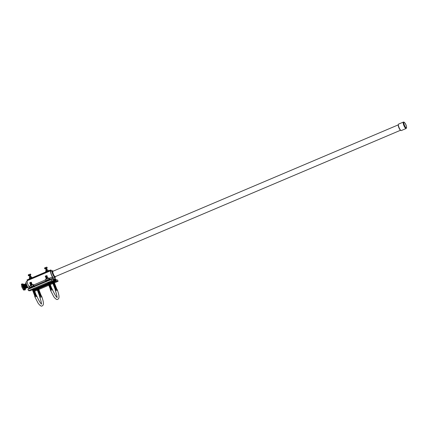 <?xml version="1.0" encoding="UTF-8"?>
<svg xmlns="http://www.w3.org/2000/svg" width="428" height="428" viewBox="0 0 428 428"><rect width="100%" height="100%" fill="white"/><g stroke="black" fill="none" stroke-linecap="round" stroke-linejoin="round"><path stroke-width="0.64" d="M24.273 289.772L25.305 289.868L23.711 290.013L22.433 288.205L21.651 286.188L21.464 284.155L22.021 283.914L22.631 286.797L24.273 289.772L23.711 290.013L23.995 290.157M22.935 283.951A3.108 0.786 67 0 0 22.807 283.914A3.108 0.786 67 0 0 23.026 286.707A3.108 0.786 67 0 0 25.011 289.665A3.108 0.786 67 0 0 25.273 289.462A2.991 0.76 -113 0 1 25.172 289.472A2.991 0.76 -113 0 1 23.331 286.814A2.991 0.76 -113 0 1 22.941 283.951A2.991 0.76 -113 0 1 23.042 283.935A2.991 0.76 -113 0 1 23.813 284.604M23.059 284.01L22.021 283.914M21.742 286.471A3.108 0.786 67 0 0 22.283 287.867M23.08 284.583L23.224 284.518A2.359 0.599 -113 0 1 23.267 284.518A2.359 0.599 -113 0 1 23.315 284.529L23.214 284.251A2.664 0.674 -113 0 1 23.449 284.39L23.529 284.657A2.359 0.599 -113 0 1 23.588 284.711M25.161 289.478A2.991 0.76 -113 0 1 25.075 289.542A2.991 0.76 -113 0 1 24.974 289.558A2.991 0.76 -113 0 1 23.133 286.899A2.991 0.76 -113 0 1 22.743 284.037L22.941 283.951M25.215 288.445L25.316 288.611A2.664 0.674 -113 0 1 25.289 288.943L24.958 288.777A2.359 0.599 -113 0 1 24.92 288.879L24.926 288.889M25.156 288.697A2.359 0.599 -113 0 1 25.118 288.793L25.247 289.066A2.664 0.674 -113 0 1 25.145 289.157A2.664 0.674 -113 0 1 25.102 289.173L24.99 288.889A2.359 0.599 -113 0 1 24.899 288.884L25.001 289.162A2.664 0.674 -113 0 1 24.765 289.023L24.685 288.756A2.359 0.599 -113 0 1 24.562 288.638L24.615 288.884A2.664 0.674 -113 0 1 24.326 288.52L24.294 288.306A2.359 0.599 -113 0 1 24.155 288.103L24.155 288.274A2.664 0.674 -113 0 1 23.85 287.744L23.877 287.616A2.359 0.599 -113 0 1 23.743 287.354L23.69 287.423A2.664 0.674 -113 0 1 23.417 286.808L23.492 286.787A2.359 0.599 -113 0 1 23.385 286.503L23.289 286.466A2.664 0.674 -113 0 1 23.091 285.856L23.203 285.941A2.359 0.599 -113 0 1 23.133 285.685L23.01 285.546A2.664 0.674 -113 0 1 22.914 285.032L23.048 285.214A2.359 0.599 -113 0 1 23.032 285.021L22.898 284.797A2.664 0.674 -113 0 1 22.925 284.465L23.059 284.716A2.359 0.599 -113 0 1 23.096 284.615A2.359 0.599 -113 0 1 23.117 284.615L23.315 284.529M25.423 288.419A2.991 0.76 -113 0 1 25.273 289.462L25.075 289.542M23.096 284.615L22.968 284.342A2.664 0.674 -113 0 1 23.069 284.251A2.664 0.674 -113 0 1 23.112 284.24L23.224 284.518M25.316 288.611L25.027 288.547M24.075 288.135L24.155 288.103A2.001 0.508 67 0 1 23.872 287.648M22.631 286.797L22.069 287.033M25.022 289.724L25.305 289.868M406.097 128.507A3.483 0.883 -113 0 1 405.974 128.523A3.483 0.883 -113 0 1 403.834 125.42A3.483 0.883 -113 0 1 403.379 122.087L403.727 122.034C405.343 122.424 407.451 127.362 406.097 128.507L401.293 130.567A3.51 0.888 -113 0 1 401.17 130.588A3.51 0.888 -113 0 1 399.014 127.464A3.51 0.888 -113 0 1 398.554 124.109L403.379 122.087A3.483 0.883 -113 0 1 403.497 122.071M21.876 286.894A1.878 0.476 67 0 0 22.026 287.311A1.878 0.476 67 0 0 22.422 288.178M27.643 287.482L24.894 288.649A2.284 0.578 67 0 0 24.899 288.563M24.894 288.649L24.546 288.686M23.47 286.792A2.001 0.508 67 0 0 23.722 287.359M24.187 288.151A2.001 0.508 67 0 0 24.46 288.467A2.001 0.508 67 0 0 24.508 288.504M24.219 288.584L27.376 287.284M23.374 284.989A2.001 0.508 67 0 0 23.363 285.112A2.001 0.508 67 0 0 23.706 286.583A2.001 0.508 67 0 0 24.738 288.349A2.001 0.508 67 0 0 24.787 288.386L24.738 288.349M23.454 284.818L23.107 284.855A2.284 0.578 67 0 0 23.101 284.952A2.284 0.578 67 0 0 23.486 286.632A2.284 0.578 67 0 0 24.492 288.467L24.562 288.547M23.652 284.871A2.001 0.508 67 0 0 23.642 284.995A2.001 0.508 67 0 0 23.979 286.466A2.001 0.508 67 0 0 25.011 288.231A2.001 0.508 67 0 0 25.059 288.274L25.011 288.231M23.727 284.7L23.38 284.738A2.284 0.578 67 0 0 23.374 284.839A2.284 0.578 67 0 0 23.765 286.514A2.284 0.578 67 0 0 24.765 288.349L24.84 288.429M23.925 284.759A2.001 0.508 67 0 0 23.915 284.877A2.001 0.508 67 0 0 24.257 286.348A2.001 0.508 67 0 0 25.289 288.114A2.001 0.508 67 0 0 25.332 288.156M24 284.583L23.658 284.625A2.284 0.578 67 0 0 23.647 284.722A2.284 0.578 67 0 0 24.038 286.402A2.284 0.578 67 0 0 25.043 288.237L25.113 288.312M24.198 284.641A2.001 0.508 67 0 0 24.187 284.759A2.001 0.508 67 0 0 24.53 286.23A2.001 0.508 67 0 0 25.562 288.001A2.001 0.508 67 0 0 25.61 288.039M24.278 284.47L23.931 284.508A2.284 0.578 67 0 0 23.925 284.604A2.284 0.578 67 0 0 24.316 286.284A2.284 0.578 67 0 0 25.316 288.119L25.386 288.194M24.476 284.524A2.001 0.508 67 0 0 24.466 284.647A2.001 0.508 67 0 0 24.808 286.118A2.001 0.508 67 0 0 25.835 287.884A2.001 0.508 67 0 0 25.883 287.921M24.551 284.353L24.203 284.39A2.284 0.578 67 0 0 24.198 284.486A2.284 0.578 67 0 0 24.589 286.166A2.284 0.578 67 0 0 25.589 288.001L25.664 288.076M24.749 284.406A2.001 0.508 67 0 0 24.738 284.529A2.001 0.508 67 0 0 25.081 286A2.001 0.508 67 0 0 26.113 287.766A2.001 0.508 67 0 0 26.156 287.809M24.824 284.235L24.482 284.272A2.284 0.578 67 0 0 24.471 284.374A2.284 0.578 67 0 0 24.861 286.048A2.284 0.578 67 0 0 25.867 287.884L25.937 287.964M25.027 284.294A2.001 0.508 67 0 0 25.011 284.411A2.001 0.508 67 0 0 25.354 285.883A2.001 0.508 67 0 0 26.386 287.648A2.001 0.508 67 0 0 26.434 287.691M25.102 284.117L24.754 284.155A2.284 0.578 67 0 0 24.749 284.256A2.284 0.578 67 0 0 25.14 285.936A2.284 0.578 67 0 0 26.14 287.766L26.21 287.846M25.3 284.176A2.001 0.508 67 0 0 25.289 284.294A2.001 0.508 67 0 0 25.632 285.765A2.001 0.508 67 0 0 26.659 287.536A2.001 0.508 67 0 0 26.707 287.573M25.375 283.999L25.027 284.042A2.284 0.578 67 0 0 25.022 284.139A2.284 0.578 67 0 0 25.413 285.818A2.284 0.578 67 0 0 26.418 287.653L26.488 287.728M25.573 284.058A2.001 0.508 67 0 0 25.562 284.176A2.001 0.508 67 0 0 25.905 285.653A2.001 0.508 67 0 0 26.937 287.418A2.001 0.508 67 0 0 26.985 287.455M25.648 283.887L25.305 283.925A2.284 0.578 67 0 0 25.295 284.021A2.284 0.578 67 0 0 25.685 285.701A2.284 0.578 67 0 0 26.691 287.536L26.761 287.611M25.851 283.941A2.001 0.508 67 0 0 25.835 284.064A2.001 0.508 67 0 0 26.178 285.535A2.001 0.508 67 0 0 27.21 287.3A2.001 0.508 67 0 0 27.258 287.338L27.21 287.3M25.926 283.769L25.578 283.807A2.284 0.578 67 0 0 25.573 283.903A2.284 0.578 67 0 0 25.964 285.583A2.284 0.578 67 0 0 26.964 287.418L27.039 287.498M25.905 283.684L25.857 283.689A2.284 0.578 67 0 0 25.846 283.791A2.284 0.578 67 0 0 26.236 285.465A2.284 0.578 67 0 0 27.242 287.3L27.312 287.381M398.361 124.816L398.324 124.912A2.926 0.738 67 0 0 398.901 127.769A2.926 0.738 67 0 0 400.555 130.176L400.651 130.214M55.324 276.584A2.926 0.738 -113 0 1 55.244 276.649A2.926 0.738 -113 0 1 55.137 276.659A2.926 0.738 -113 0 1 53.345 274.059A2.926 0.738 -113 0 1 52.96 271.261L398.329 124.837M55.314 276.616A3.51 0.888 -113 0 1 54.966 277.365A3.51 0.888 -113 0 1 52.724 274.022A3.51 0.888 -113 0 1 52.473 270.865A3.51 0.888 -113 0 1 53.029 271.229M55.389 276.584A3.692 0.936 -113 0 1 55.164 277.515A3.692 0.936 -113 0 1 55.03 277.537A3.692 0.936 -113 0 1 52.762 274.252A3.692 0.936 -113 0 1 52.28 270.715A3.692 0.936 -113 0 1 52.409 270.694A3.692 0.936 -113 0 1 53.104 271.202M29.377 288.451L29.195 288.525A3.692 0.936 -113 0 1 29.067 288.542A3.692 0.936 -113 0 1 26.798 285.257A3.692 0.936 -113 0 1 26.311 281.72L27.151 281.367M28.157 287.776L27.702 287.744A3.157 0.797 -113 0 1 25.84 282.892L26.097 282.785M27.702 287.744L28.034 287.605M23.101 285.107A2.001 0.508 67 0 0 23.091 285.225A2.001 0.508 67 0 0 23.133 285.679M23.192 285.947A2.001 0.508 67 0 0 23.353 286.493M23.176 284.936L22.834 284.973M37.172 289.949L37.616 289.489L38.852 289.307M32.212 289.489L32.651 289.028L33.887 288.846M47.786 282.887L48.23 282.421L49.466 282.239M52.746 283.347L53.19 282.881L54.426 282.699M54.613 277.751L56.282 279.891L57.561 280.008L58.09 281.319L56.475 281.175L55.035 279.131L53.361 278.976L53.447 280.896L51.852 280.747L51.317 279.436L52.623 279.548L52.794 278.04L52.451 276.991A4.376 1.107 -113 0 1 51.258 274.519A4.376 1.107 -113 0 1 50.611 270.785L27.253 280.688L27.012 279.944L50.365 270.041L51.125 270.105L51.462 270.865A4.376 1.107 -113 0 1 51.606 270.999M30.078 290.799L32.228 289.884L30.083 290.799L28.489 290.649L27.959 289.339L51.301 279.452M29.339 288.756L29.088 286.894A4.376 1.107 -113 0 1 27.895 284.422A4.376 1.107 -113 0 1 27.253 280.688M54.046 277.991A3.718 0.942 -113 0 1 53.955 278.056A3.718 0.942 -113 0 1 51.446 274.535A3.718 0.942 -113 0 1 51.05 271.208A3.718 0.942 -113 0 1 51.162 271.186M50.611 270.785L50.37 270.036L27.012 279.944M53.447 280.896L49.6 282.523L53.447 280.896M57.422 290.141L57.079 289.307L55.185 290.061L55.501 290.88L57.422 290.141C59.979 297.519 58.93 298.642 57.796 299.279C57.004 300.017 55.656 299.145 53.735 296.658L50.541 290.419L51.21 290.024L50.541 290.419L50.226 289.601L52.12 288.846L52.462 289.681L51.21 290.024L52.462 289.681L51.793 290.077M56.838 289.291L55.362 289.858M56.865 289.258L55.752 289.392L55.324 289.852M56.737 289.018L55.26 289.585M56.758 288.986L55.645 289.119L55.223 289.574M56.63 288.745L55.153 289.312M56.651 288.713L55.538 288.841L55.116 289.301M56.523 288.467L55.046 289.034M56.55 288.44L55.437 288.568L55.009 289.028M56.421 288.194L54.945 288.761M56.443 288.162L55.33 288.295L54.907 288.756M56.314 287.921L54.838 288.488M56.336 287.889L55.223 288.023L54.8 288.477M56.207 287.648L54.73 288.215M56.234 287.616L55.121 287.744L54.693 288.205M56.105 287.375L54.629 287.942M56.127 287.343L55.014 287.472L54.591 287.932M55.998 287.097L54.522 287.664M56.02 287.07L54.907 287.199L54.484 287.659M55.891 286.824L54.415 287.391M55.918 286.792L54.805 286.926L54.377 287.386M55.79 286.551L54.313 287.118M55.811 286.519L54.698 286.653L54.276 287.108M55.683 286.279L54.206 286.846M55.704 286.246L54.591 286.375L54.169 286.835M55.576 286L54.099 286.567M55.603 285.974L54.49 286.102L54.062 286.562M55.474 285.727L53.998 286.295M55.496 285.695L54.383 285.829L53.96 286.289M55.367 285.455L53.891 286.022M55.389 285.423L54.276 285.556L53.853 286.011M55.26 285.182L53.784 285.749M55.287 285.15L54.174 285.278L53.746 285.738M55.159 284.904L53.682 285.471M55.18 284.877L54.067 285.005L53.644 285.465M55.052 284.631L53.575 285.198M55.073 284.599L53.96 284.732L53.537 285.192M54.945 284.358L53.468 284.925M54.971 284.326L53.858 284.46L53.43 284.914M54.843 284.085L53.366 284.652M54.864 284.053L53.751 284.181L53.329 284.641M54.736 283.812L53.259 284.374M54.757 283.78L53.644 283.908L53.222 284.369M54.629 283.534L53.152 284.101M54.656 283.507L53.543 283.636L53.115 284.096M54.527 283.261L53.051 283.828M54.549 283.229L53.436 283.363L53.013 283.823M54.42 282.988L52.944 283.555M54.442 282.956L53.329 283.09L52.906 283.545M54.313 282.715L52.837 283.283M49.669 280.11L49.504 279.677L47.294 280.281L46.112 280.982L46.278 281.415M45.293 279.43L46.609 278.73L47.112 280.035L49.06 279.361L49.669 279.42L49.461 279.65M48.813 277.949L46.652 278.505L45.272 279.447L45.764 280.763L46.368 280.816M46.609 278.73L49.167 278.114L48.562 278.061L49.06 279.361M47.743 278.104L46.288 278.671M47.824 278.077L46.229 278.698M47.669 277.868L46.192 278.435M47.695 277.836L46.582 277.97L46.154 278.43M47.567 277.595L46.09 278.163M47.588 277.563L46.475 277.692L46.053 278.152M47.46 277.323L45.983 277.89M47.481 277.291L46.368 277.419L45.946 277.879M47.353 277.044L45.876 277.611M47.38 277.018L46.267 277.146L45.839 277.606M47.251 276.772L45.775 277.339M47.273 276.739L46.16 276.873L45.737 277.333M47.144 276.499L45.668 277.066M47.166 276.467L46.053 276.6L45.63 277.055M47.037 276.226L45.561 276.793M47.064 276.194L45.951 276.322L45.523 276.782M46.936 275.948L45.459 276.515M46.957 275.921L45.844 276.049L45.422 276.509M47.069 275.691L45.866 275.787L45.186 276.413M51.879 288.83L50.402 289.398M51.9 288.798L50.788 288.932L50.365 289.392M51.772 288.558L50.295 289.125M51.799 288.525L50.686 288.659L50.258 289.119M51.67 288.285L50.194 288.852M51.692 288.253L50.579 288.386L50.156 288.841M51.563 288.012L50.087 288.579M51.585 287.98L50.472 288.108L50.049 288.568M51.456 287.734L49.98 288.301M51.483 287.707L50.37 287.835L49.942 288.295M51.355 287.461L49.878 288.028M51.376 287.429L50.263 287.562L49.841 288.023M51.248 287.188L49.771 287.755M51.269 287.156L50.156 287.29L49.734 287.744M51.141 286.915L49.664 287.482M51.167 286.883L50.055 287.011L49.627 287.472M51.039 286.637L49.562 287.204M51.06 286.61L49.948 286.739L49.525 287.199M50.932 286.364L49.455 286.931M50.953 286.332L49.841 286.466L49.418 286.926M50.825 286.091L49.348 286.658M50.852 286.059L49.739 286.193L49.311 286.648M50.723 285.818L49.247 286.385M50.745 285.786L49.632 285.915L49.209 286.375M50.616 285.546L49.14 286.107M50.638 285.513L49.525 285.642L49.102 286.102M50.509 285.267L49.033 285.834M50.536 285.235L49.423 285.369L48.995 285.829M50.408 284.995L48.931 285.562M50.429 284.962L49.316 285.096L48.894 285.556M50.301 284.722L48.824 285.289M50.322 284.69L49.209 284.818L48.787 285.278M50.194 284.449L48.717 285.016M50.22 284.417L49.108 284.545L48.68 285.005M50.092 284.171L48.615 284.738M50.113 284.144L49.001 284.272L48.578 284.732M49.985 283.898L48.508 284.465M56.384 281.041L48.471 284.46M49.878 283.625L48.401 284.192M49.905 283.593L48.792 283.727L48.364 284.181M49.776 283.352L48.3 283.919M49.798 283.32L48.685 283.448L48.262 283.908M49.669 283.074L48.193 283.641M49.691 283.047L48.578 283.175L48.155 283.636M49.562 282.801L48.086 283.368M49.589 282.769L48.476 282.903L48.048 283.363M49.461 282.528L47.984 283.095M49.482 282.496L48.369 282.63L47.947 283.085M49.354 282.255L47.877 282.822M49.669 279.42L49.167 278.114M47.112 280.035L45.764 280.763M41.848 296.748L41.505 295.909L39.611 296.663L39.927 297.481L41.848 296.748C44.4 304.121 43.351 305.244 42.222 305.881C41.43 306.625 40.077 305.747 38.162 303.265L34.962 297.027L35.631 296.631L34.962 297.027L34.652 296.203L36.541 295.448L36.888 296.288L35.631 296.631L36.888 296.288L36.22 296.684M41.265 295.892L39.788 296.46M41.286 295.866L40.173 295.994L39.751 296.454M41.158 295.62L39.681 296.187M41.184 295.588L40.072 295.721L39.643 296.181M41.056 295.347L39.579 295.914M41.077 295.315L39.965 295.448L39.542 295.903M40.949 295.074L39.472 295.641M40.97 295.042L39.858 295.17L39.435 295.63M40.842 294.796L39.365 295.363M40.869 294.769L39.756 294.897L39.328 295.357M40.74 294.523L39.264 295.09M40.762 294.491L39.649 294.625L39.226 295.085M40.633 294.25L39.157 294.817M40.655 294.218L39.542 294.352L39.119 294.812M40.526 293.977L39.05 294.544M40.553 293.945L39.44 294.073L39.012 294.534M40.425 293.704L38.948 294.271M40.446 293.672L39.333 293.801L38.911 294.261M40.318 293.426L38.841 293.993M40.339 293.399L39.226 293.528L38.804 293.988M40.211 293.153L38.734 293.72M40.237 293.121L39.125 293.255L38.697 293.715M40.109 292.88L38.632 293.447M40.13 292.848L39.018 292.982L38.595 293.437M40.002 292.608L38.525 293.175M40.023 292.575L38.911 292.704L38.488 293.164M39.895 292.329L38.418 292.896M39.922 292.303L38.809 292.431L38.381 292.891M39.793 292.057L38.317 292.624M39.815 292.024L38.702 292.158L38.279 292.618M39.686 291.784L38.21 292.351M39.708 291.752L38.595 291.885L38.172 292.34M39.579 291.511L38.103 292.078M39.606 291.479L38.493 291.607L38.065 292.067M39.478 291.233L38.001 291.8M39.499 291.206L38.386 291.334L37.964 291.794M39.371 290.96L37.894 291.527M39.392 290.928L38.279 291.061L37.857 291.522M39.264 290.687L37.787 291.254M39.29 290.655L38.178 290.789L37.75 291.249M39.162 290.414L37.685 290.981M39.183 290.382L38.071 290.51L37.648 290.97M39.055 290.141L37.578 290.708M39.076 290.109L37.964 290.238L37.541 290.698M38.948 289.863L37.471 290.43M38.975 289.836L37.862 289.965L37.434 290.425M38.846 289.59L37.37 290.157M38.868 289.558L37.755 289.692L37.332 290.152M38.739 289.317L37.263 289.884M34.096 286.717L33.93 286.279L31.715 286.883L30.538 287.584L30.704 288.017M29.714 286.032L31.035 285.337L31.533 286.637L33.486 285.968L34.09 286.022L33.887 286.252M33.24 284.55L31.078 285.107L29.687 286.059L30.19 287.365L30.795 287.418M31.035 285.337L33.593 284.722L32.988 284.663L33.486 285.968M32.17 284.706L30.709 285.273M32.25 284.679L30.655 285.299M32.095 284.47L30.618 285.037M32.116 284.443L31.003 284.572L30.581 285.032M31.993 284.197L30.511 284.764M32.014 284.165L30.902 284.299L30.474 284.759M31.886 283.925L30.409 284.492M31.907 283.892L30.795 284.026L30.372 284.481M31.779 283.652L30.302 284.219M31.8 283.62L30.688 283.748L30.265 284.208M31.677 283.373L30.195 283.941M31.699 283.347L30.586 283.475L30.158 283.935M31.57 283.101L30.094 283.668M31.592 283.069L30.479 283.202L30.056 283.662M31.463 282.828L29.987 283.395M31.485 282.796L30.372 282.929L29.949 283.384M31.362 282.555L29.88 283.122M31.383 282.523L30.27 282.651L29.842 283.111M31.49 282.293L30.292 282.389L29.607 283.015M36.305 295.438L34.828 296.005M36.327 295.406L35.214 295.534L34.791 295.994M36.198 295.16L34.722 295.727M36.22 295.133L35.107 295.261L34.684 295.721M36.091 294.887L34.615 295.454M36.118 294.855L35.005 294.988L34.577 295.448M35.989 294.614L34.513 295.181M36.011 294.582L34.898 294.715L34.475 295.17M35.882 294.341L34.406 294.908M35.904 294.309L34.791 294.437L34.368 294.897M35.775 294.063L34.299 294.63M35.802 294.036L34.689 294.164L34.261 294.625M35.674 293.79L34.197 294.357M35.695 293.758L34.582 293.892L34.16 294.352M35.567 293.517L34.09 294.084M35.588 293.485L34.475 293.619L34.053 294.073M35.46 293.244L33.983 293.811M35.487 293.212L34.374 293.341L33.946 293.801M35.358 292.966L33.882 293.533M35.38 292.939L34.267 293.068L33.844 293.528M35.251 292.693L33.775 293.26M35.273 292.661L34.16 292.795L33.737 293.255M35.144 292.42L33.668 292.987M35.171 292.388L34.058 292.522L33.63 292.982M35.043 292.147L33.566 292.715M35.064 292.115L33.951 292.244L33.528 292.704M34.935 291.875L33.459 292.442M34.957 291.843L33.844 291.971L33.421 292.431M34.828 291.596L33.352 292.164M34.855 291.57L33.742 291.698L33.314 292.158M34.727 291.324L33.25 291.891M34.748 291.291L33.635 291.425L33.213 291.885M34.62 291.051L33.143 291.618M34.641 291.019L33.528 291.152L33.106 291.607M34.513 290.778L33.036 291.345M34.54 290.746L33.427 290.874L32.999 291.334M34.411 290.5L32.935 291.067M48.375 284.438L32.897 291.061M34.304 290.227L32.828 290.794M34.326 290.195L33.213 290.328L32.79 290.789M34.197 289.954L32.721 290.521M34.224 289.922L33.111 290.056L32.683 290.51M34.096 289.681L32.619 290.248M34.117 289.649L33.004 289.777L32.581 290.238M33.989 289.403L32.512 289.97M34.01 289.376L32.897 289.505L32.475 289.965M33.882 289.13L32.405 289.697M33.908 289.098L32.795 289.232L32.367 289.692M33.78 288.857L32.303 289.424M34.09 286.022L33.593 284.722M31.533 286.637L30.19 287.365M48.006 270.903L47.679 270.047L46.459 270.464L46.791 271.32L48.385 270.935M46.529 267.216L44.854 267.778M46.593 267.222L44.539 268.094L44.919 268.126L44.539 268.094L44.796 268.757L47.224 267.923L46.593 267.222M46.738 268.351L45.475 268.832L46.636 268.538M45.673 268.907L46.748 268.351M45.71 268.907L46.615 268.565M45.753 269.11L46.716 268.741M45.791 269.116L46.695 268.768M45.833 269.319L46.796 268.95M45.866 269.319L46.77 268.971M45.914 269.522L46.877 269.153M45.946 269.528L46.85 269.18M45.989 269.726L46.952 269.356M46.026 269.731L46.93 269.383M46.069 269.934L47.032 269.565M46.106 269.94L47.01 269.592M46.149 270.138L47.112 269.768M46.181 270.143L47.085 269.795M46.229 270.346L47.192 269.977M46.261 270.346L47.166 270.004M46.288 270.368L47.16 270.031M45.887 270.624L47.583 270.036M46.459 270.464L45.619 270.919L45.999 270.951L45.619 270.919L45.951 271.775L46.791 271.32M45.175 268.795L44.796 268.757M46.968 267.259L47.224 267.923M45.379 267.639L45.636 268.308M48.054 270.079L48.364 270.887M46.331 271.807L45.951 271.775M31.656 277.836L31.324 276.98L31.704 277.012L30.11 277.398L30.436 278.254L32.03 277.868M30.174 274.15L28.505 274.712M30.238 274.155L28.189 275.022L28.564 275.06L28.189 275.022L28.446 275.691L30.875 274.856L30.238 274.155M29.323 275.841L30.399 275.284L28.687 275.83M29.115 275.776L30.286 275.471M29.355 275.841L30.26 275.493M29.404 276.044L30.367 275.675M29.436 276.049L30.34 275.702M29.479 276.247L30.442 275.878M29.516 276.253L30.42 275.905M29.559 276.456L30.522 276.087M29.596 276.461L30.5 276.114M29.639 276.659L30.602 276.29M29.671 276.665L30.575 276.317M29.719 276.868L30.682 276.499M29.751 276.868L30.655 276.525M29.794 277.071L30.757 276.702M29.832 277.077L30.736 276.729M29.874 277.28L30.837 276.905M29.912 277.28L30.816 276.932M29.933 277.296L30.805 276.964M29.532 277.553L31.228 276.964M30.11 277.398L29.27 277.852L29.65 277.884L29.27 277.852L29.596 278.708L30.436 278.254M28.82 275.728L28.446 275.691M30.618 274.188L30.875 274.856M29.024 274.573L29.281 275.241M31.704 277.012L32.014 277.82M29.976 278.74L29.596 278.708M406.252 127.849A2.969 0.749 -113 0 1 404.353 125.024A2.969 0.749 -113 0 1 404.144 122.355A2.969 0.749 -113 0 1 406.038 125.179A2.969 0.749 -113 0 1 406.252 127.849M51.852 280.747L28.489 290.649M52.451 276.991L49.252 278.344M45.454 279.955L33.678 284.946M29.88 286.557L29.088 286.894M50.386 270.164L27.023 280.067M52.794 278.04L49.648 279.372M46.026 280.907L34.074 285.979M30.452 287.514L29.436 287.942M47.808 283.283L34.026 289.125L47.808 283.283M55.035 279.131L53.318 279.859M55.126 279.27L53.377 280.008M55.298 279.709L53.345 280.538M55.394 279.848L53.404 280.693M55.656 279.869L53.447 280.811M55.752 280.008L49.728 282.56M47.909 283.331L34.149 289.162M55.924 280.447L49.766 283.058M48.043 283.791L34.187 289.665M56.015 280.586L49.899 283.175M48.203 283.898L34.326 289.783M56.17 280.597L49.814 283.293M48.214 283.973L34.24 289.895M56.266 280.736L50.039 283.373M48.209 284.149L34.465 289.981M56.475 281.175L50.087 283.887M48.353 284.62L34.513 290.489M58.069 281.324L54.543 282.817L58.09 281.319M52.853 283.534L50.413 284.567M38.964 289.43L48.765 285.273L38.969 289.419M37.273 290.136L34.839 291.174L37.284 290.141M45.999 281.694A2.177 0.284 -21 0 1 47.406 280.859A2.177 0.284 -21 0 1 49.75 280.105M49.311 280.286A2.29 0.3 159 0 0 47.422 280.955A2.29 0.3 159 0 0 46.053 281.667M30.425 288.295A2.177 0.284 -21 0 1 31.833 287.461A2.177 0.284 -21 0 1 34.17 286.707M33.737 286.888A2.29 0.3 159 0 0 31.849 287.557A2.29 0.3 159 0 0 30.479 288.274M23.711 290.088L23.021 289.232M22.433 288.205L21.651 286.188M21.4 284.641L21.448 284.187M52.28 270.715L50.953 271.272M55.164 277.515L53.842 278.077M400.613 130.224L55.244 276.649M25.835 284.064L25.846 283.791M25.562 284.176L25.573 283.903M25.289 284.294L25.295 284.021M25.011 284.411L25.022 284.139M24.738 284.529L24.749 284.256M24.466 284.647L24.471 284.374M24.187 284.759L24.198 284.486M23.915 284.877L23.925 284.604M23.642 284.995L23.647 284.722M23.363 285.112L23.374 284.839M23.091 285.225L23.101 284.952M51.317 279.436L27.959 289.339M52.863 283.539L50.402 284.577M55.501 290.88C56.817 295.058 57.261 297.267 56.822 297.514M56.994 297.385L57.202 297.353C56.346 297.235 54.768 294.678 52.462 289.681M45.935 281.833L47.412 280.854C48.819 280.244 49.75 280.024 50.204 280.196M39.927 297.481C41.243 301.66 41.682 303.869 41.248 304.115M41.414 303.987L41.623 303.955C40.772 303.837 39.189 301.28 36.888 296.288M30.361 288.44L31.833 287.461C33.245 286.851 34.176 286.626 34.631 286.797M44.56 268.04L46.727 267.12M46.352 268.538L47.203 267.976M47.241 270.009L47.824 269.934M45.641 270.86L46.213 270.4M45.036 268.896L45.47 268.843M28.205 274.974L30.377 274.054M29.997 275.471L30.853 274.91M30.886 276.943L31.469 276.863M29.291 277.788L29.858 277.333"/></g></svg>
